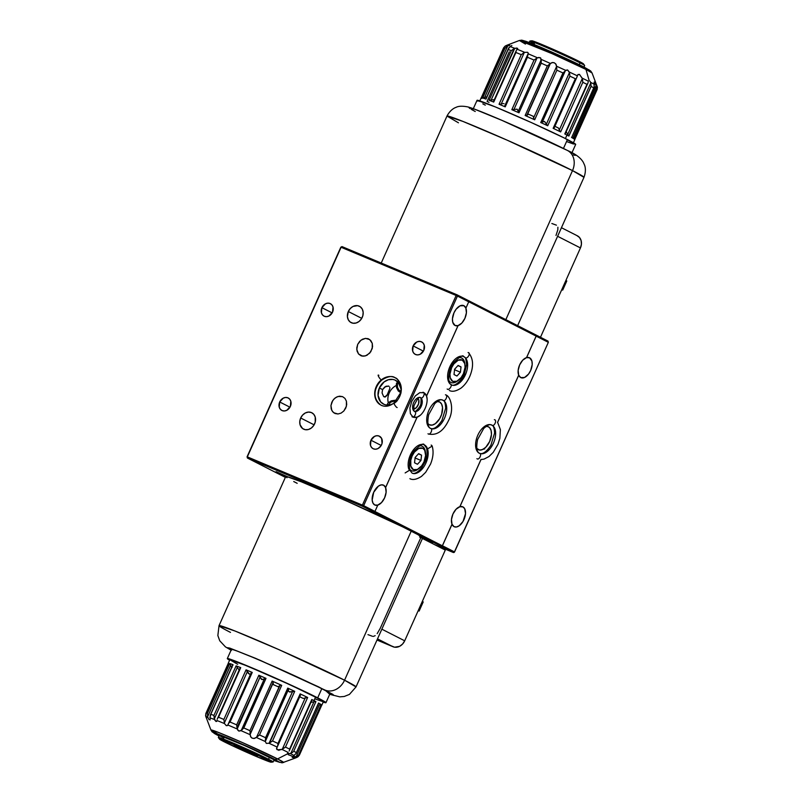 <?xml version="1.0" encoding="UTF-8"?>
<svg xmlns="http://www.w3.org/2000/svg" width="803" height="803" viewBox="0 0 803 803"><rect width="100%" height="100%" fill="white"/><g stroke="black" fill="none" stroke-linecap="round" stroke-linejoin="round"><path stroke-width="1.2" d="M462.919 506.894A10.841 6.143 -67.3 0 1 464.074 519.36A10.841 6.143 -67.3 0 1 454.307 526.778A10.841 6.143 -67.3 0 1 454.076 526.668A10.841 6.143 -67.3 0 1 452.049 524.269L451.999 524.239A10.841 6.143 -67.3 0 1 452.972 513.97A10.841 6.143 -67.3 0 1 459.848 506.703L481.007 459.396L459.898 506.723L456.054 509.243L452.972 513.97L451.467 519.501L451.999 524.239L442.353 545.799L374.891 511.471L442.353 545.799L451.999 524.239L442.353 545.799L454.568 551.942L548.339 342.329L536.193 336.146L526.527 357.626L536.173 336.066L526.577 357.646A10.841 6.143 -67.3 0 1 529.378 357.706A10.841 6.143 -67.3 0 1 529.609 357.817A10.841 6.143 -67.3 0 1 530.753 370.283A10.841 6.143 -67.3 0 1 520.996 377.701A10.841 6.143 -67.3 0 1 520.766 377.591A10.841 6.143 -67.3 0 1 518.728 375.192L497.569 422.498L518.678 375.172L520.766 377.591L524.55 377.48L528.555 374.068L530.663 370.494L532.198 364.532L531.907 361.029L529.609 357.817L526.527 357.626L522.743 360.166L519.651 364.893L518.156 370.434L518.678 375.172A10.841 6.143 -67.3 0 1 519.651 364.893A10.841 6.143 -67.3 0 1 526.527 357.626L536.173 336.066L468.711 301.727L548.339 342.329L454.237 552.374L453.404 552.534L362.494 506.271L363.669 505.679L362.404 505.107L362.494 506.271L247.424 458.041L247.324 456.877L362.404 505.107L362.494 506.271L363.669 505.679L362.404 505.107L456.164 295.484L341.094 247.254L247.324 456.877L362.404 505.107L456.164 295.484L341.094 247.254L247.073 456.817L340.833 247.194L342.008 246.601L340.833 247.194L247.073 456.817L247.424 458.041L285.366 477.353L247.424 458.041L362.494 506.271L453.404 552.534L434.664 544.685L453.404 552.534L454.568 551.942L442.433 545.759L452.049 524.269L454.076 526.668L456.516 526.979L459.246 525.744L463.01 521.448L465.519 513.609L464.686 508.711L462.919 506.894A10.841 6.143 -67.3 0 0 462.689 506.783A10.841 6.143 -67.3 0 0 459.898 506.723L462.919 506.894M419.578 537.016L431.291 542.105L423.763 539.134M437.133 401.52A12.507 7.086 -67.3 0 1 439.281 401.811A12.507 7.086 -67.3 0 1 439.552 401.932L439.01 401.701L439.552 401.932A12.507 7.086 -67.3 0 1 440.877 416.325A12.507 7.086 -67.3 0 1 429.615 424.877A12.507 7.086 -67.3 0 1 429.344 424.747L432.155 425.118L435.316 423.683L439.663 418.724L441.65 414.278L442.533 407.553L441.59 404.029L439.552 401.932L436.742 401.57M427.045 398.71L426.513 396.06L458.071 325.647L455.04 325.476L452.741 322.254L452.45 318.761L453.986 312.799L456.094 309.225L460.099 305.813L463.893 305.702L465.87 308.081A10.841 6.143 -67.3 0 1 464.897 318.359A10.841 6.143 -67.3 0 1 458.021 325.627L458.071 325.647A10.841 6.143 -67.3 0 1 455.281 325.586A10.841 6.143 -67.3 0 1 455.04 325.476A10.841 6.143 -67.3 0 1 453.896 313.009A10.841 6.143 -67.3 0 1 463.662 305.592A10.841 6.143 -67.3 0 1 463.893 305.702L463.421 305.501L463.893 305.702A10.841 6.143 -67.3 0 1 465.921 308.101L468.731 301.818L457.439 296.066L457.078 294.831L456.164 295.484L457.439 296.066L457.078 294.831L342.008 246.601L457.078 294.831L456.164 295.484L457.439 296.066L363.669 505.679L374.971 511.431L377.781 505.147A10.841 6.143 -67.3 0 1 374.981 505.077A10.841 6.143 -67.3 0 1 374.75 504.977L372.993 503.15L372.17 500.108L373.696 492.299L378.424 486.116L381.164 484.882L383.593 485.193A10.841 6.143 -67.3 0 1 385.631 487.602L385.581 487.582A10.841 6.143 -67.3 0 1 384.607 497.85A10.841 6.143 -67.3 0 1 377.731 505.117L374.75 504.977A10.841 6.143 -67.3 0 1 373.606 492.5A10.841 6.143 -67.3 0 1 383.362 485.092A10.841 6.143 -67.3 0 1 383.593 485.193L385.631 487.602L417.088 417.138L419.959 415.452M321.893 307.669L332.151 312.889L321.893 307.669A7.006 5.762 117 0 1 330.394 303.664A7.006 5.762 117 0 1 332.542 312.136A7.006 5.762 117 0 1 324.041 316.141A7.006 5.762 117 0 1 321.893 307.669L325.476 303.805L327.825 303.143L330.073 303.514L331.89 304.849L333.004 306.957L332.542 312.136L328.959 316.001L326.61 316.653L324.362 316.292L322.535 314.947L321.431 312.839L321.893 307.669M413.144 345.912L423.402 351.132L413.144 345.912A7.006 5.762 117 0 1 421.645 341.907A7.006 5.762 117 0 1 423.793 350.379A7.006 5.762 117 0 1 415.292 354.384A7.006 5.762 117 0 1 413.144 345.912L416.727 342.048L419.066 341.385L421.324 341.757L423.141 343.102L424.255 345.21L423.793 350.379L420.21 354.243L417.861 354.906L415.613 354.535L413.786 353.2L412.682 351.082L413.144 345.912M342.59 396.652L344.969 398.408L346.414 401.189L346.705 404.551L345.792 408.004L343.814 411.006L341.084 413.113L338.003 413.987L335.052 413.515L332.663 411.748L331.227 408.978L330.936 405.605L331.85 402.162L333.817 399.161L336.557 397.053L339.639 396.18L342.59 396.652L344.969 398.408L346.414 401.189L346.394 406.308L343.814 411.006L341.084 413.113L338.003 413.987L333.757 412.782L331.81 410.463L330.936 405.605L332.713 400.577L335.122 397.967L338.083 396.451L342.59 396.652M300.683 418.002L314.114 424.837L300.683 418.002A9.174 7.548 117 0 1 311.815 412.752A9.174 7.548 117 0 1 314.625 423.843A9.174 7.548 117 0 1 303.494 429.093A9.174 7.548 117 0 1 300.683 418.002L302.651 415.021L305.371 412.943L308.442 412.08L311.393 412.551L313.782 414.308L315.228 417.068L315.218 422.157L313.762 425.419L311.373 427.999L308.412 429.505L305.341 429.695L302.621 428.561L300.081 424.777L299.78 421.424L300.683 418.002M348.311 311.514L361.751 318.359L348.311 311.514A9.174 7.548 117 0 1 359.443 306.264A9.174 7.548 117 0 1 362.253 317.366A9.174 7.548 117 0 1 351.122 322.615A9.174 7.548 117 0 1 348.311 311.514L350.279 308.543L352.999 306.455L357.596 305.662L360.316 306.806L362.273 309.105L363.157 312.216L362.856 315.669L361.39 318.942L359.001 321.521L356.05 323.017L352.979 323.218L350.259 322.073L348.301 319.775L347.408 316.663L348.311 311.514M370.956 440.225L381.214 445.454L370.956 440.225A7.006 5.762 117 0 1 379.458 436.22A7.006 5.762 117 0 1 381.596 444.691A7.006 5.762 117 0 1 373.104 448.696A7.006 5.762 117 0 1 370.956 440.225L374.539 436.36L376.878 435.698L379.136 436.069L381.616 438.388L382.057 443.397L380.943 445.896L378.022 448.556L375.674 449.218L373.415 448.847L371.598 447.512L370.494 445.404L370.956 440.225M279.705 401.982L289.963 407.201L279.705 401.982A7.006 5.762 117 0 1 288.207 397.977A7.006 5.762 117 0 1 290.355 406.448A7.006 5.762 117 0 1 281.853 410.453A7.006 5.762 117 0 1 279.705 401.982L283.288 398.117L285.627 397.455L287.886 397.826L289.702 399.161L290.816 401.269L290.355 406.448L286.771 410.313L284.423 410.965L282.174 410.604L280.347 409.259L279.243 407.151L279.705 401.982M360.908 355.709L362.615 356.151L358.529 353.952L357.084 351.172L356.793 347.809L357.706 344.357L359.684 341.355L362.414 339.247L365.495 338.374L368.447 338.846L370.825 340.613L372.271 343.383L372.562 346.755L370.775 351.784L366.941 355.307L363.859 356.181L360.908 355.709L358.529 353.952L356.783 349.536L357.706 344.357L360.979 340.161L365.495 338.374L369.731 339.579L372.271 343.383L372.251 348.502L369.671 353.2L365.415 355.91L361.741 355.99M384.757 397.023L387.478 394.594L389.796 388.602L386.956 395.437L385.33 396.953L383.593 396.431L384.165 396.853M389.726 387.126L389.846 387.799L389.726 387.126M388.933 386.203L385.621 386.474L382.579 389.596L382.057 392.948L383.593 396.431L382.057 392.948L382.579 389.596L379.367 387.959L382.579 389.596L384.717 387.006L388.261 385.992M396.21 385.53A13.34 10.981 -63 0 0 389.224 392.978L388.481 392.597L389.224 392.978A13.34 10.981 -63 0 0 388.301 402.684M393.169 403.638A13.34 10.981 117 0 1 383.463 404.1A13.34 10.981 117 0 1 379.367 387.959L378.052 395.437L380.602 401.831L384.065 404.381L386.153 404.973L390.619 404.692L393.169 403.638M418.062 398.559A5.832 3.302 -67.3 0 1 418.233 404.802A5.832 3.302 -67.3 0 1 413.665 409.058M363.558 508.59L371.789 512.334M286.35 476.52L276.051 471.712L288.006 476.922M481.057 459.416L459.898 506.723L481.057 459.416M377.731 505.117L381.515 502.578L384.607 497.85L386.102 492.319L385.581 487.582L417.138 417.159L413.033 417.078L410.393 413.726L409.911 408.014L411.728 401.47L415.362 395.849L419.818 392.647L423.924 392.737L426.564 396.08L458.021 325.627L461.805 323.077L464.897 318.359L466.402 312.819L465.87 308.081M497.519 422.478L518.678 375.172L497.519 422.478M484.691 448.987L483.536 448.847M483.587 449.218L483.055 449.007M397.073 381.385L397.585 381.867L397.073 381.385M400.968 388.983L398.418 382.599L394.956 380.04L392.868 379.448L388.401 379.729L384.105 381.917L379.367 387.959A13.34 10.981 117 0 1 395.558 380.321A13.34 10.981 117 0 1 400.908 388.451M413.425 409.038L416.315 407.733L418.544 403.959L418.805 399.934L417.56 398.198M389.796 388.602L389.846 387.799M385.621 386.474L386.554 386.133M367.613 338.565L368.447 338.846M547.987 341.094L548.339 342.329L547.987 341.094L457.078 294.831L547.987 341.094M468.711 301.727L457.439 296.066L363.669 505.679L374.891 511.471M427.899 423.542L429.344 424.747A12.507 7.086 -67.3 0 1 427.899 423.542M422.428 538.07L432.365 542.728L423.512 539.024M364.1 508.851L371.066 512.023M286.962 476.771L276.182 471.722L288.357 477.112M486.036 426.403A12.507 7.086 -67.3 0 1 488.194 426.704A12.507 7.086 -67.3 0 1 488.465 426.825A12.507 7.086 -67.3 0 1 489.79 441.208A12.507 7.086 -67.3 0 1 478.528 449.77A12.507 7.086 -67.3 0 1 478.257 449.64A12.507 7.086 -67.3 0 1 476.801 448.435L479.592 450.051L482.633 449.509L485.785 447.251L489.689 441.449L491.456 434.574L491.115 430.538L489.599 427.668L487.913 426.594L485.654 426.463M219.59 734.665L218.346 737.445A30.012 1.034 24.1 0 1 238.019 745.154A30.012 1.034 24.1 0 1 268.553 759.257A30.012 1.034 -155.9 0 0 237.236 744.813A30.012 1.034 -155.9 0 0 218.366 737.515L219.54 739.131A28.286 0.974 24.1 0 1 237.317 746.007A28.286 0.974 24.1 0 1 266.827 759.618L268.553 759.257L269.507 757.129L268.553 759.257A30.012 1.034 24.1 0 1 273.14 761.947L274.094 759.819M271.083 762.188L273.07 761.987A30.012 1.034 -155.9 0 0 268.553 759.257L266.827 759.618A28.286 0.974 24.1 0 1 271.083 762.188A28.286 0.974 24.1 0 1 251.871 754.559A28.286 0.974 24.1 0 1 223.836 741.601L255.173 755.994L271.153 762.147L259.72 756.145L235.5 745.224L220.022 739.091L223.836 741.601A28.286 0.974 24.1 0 1 219.54 739.131M235.199 746.358L236.122 746.168L235.199 746.358L255.474 754.86L257.502 756.024L255.354 755.372L235.199 746.358L234.095 745.395L242.988 749.058L257.512 756.045L235.199 746.358M583.992 67.04L584.654 65.555A30.012 1.034 -155.9 0 0 580.067 62.865A30.012 1.034 24.1 0 1 584.634 65.485L583.46 63.869A28.286 0.974 -155.9 0 0 579.164 61.399L580.067 62.865L579.254 64.692L580.067 62.865A30.012 1.034 -155.9 0 0 549.533 48.762A30.012 1.034 -155.9 0 0 529.86 41.053L529.197 42.529M532.329 41.284L539.445 43.492L557.714 51.342L579.164 61.399L582.978 63.909M534.447 43.743A30.012 1.034 24.1 0 1 529.93 41.013A30.012 1.034 24.1 0 1 550.316 49.103A30.012 1.034 24.1 0 1 580.067 62.865L579.164 61.399A28.286 0.974 -155.9 0 0 551.129 48.441A28.286 0.974 -155.9 0 0 531.917 40.812L529.93 41.013M329.702 694.314L339.769 696.853L344.256 696.472L349.425 694.414L356.02 686.936L422.699 537.859A75.03 2.59 -155.9 0 0 411.236 531.124L344.557 680.201A75.03 2.59 24.1 0 1 356.02 686.936L344.557 680.201A16.672 13.731 117 0 1 325.074 690.098L329.722 694.264L333.737 695.408L332.994 694.434L318.47 686.816L255.695 658.38L229.768 648.101L227.44 647.71L231.455 650.34M377.52 638.867L393.018 646.746A10.007 8.241 -63 0 0 404.702 640.814L381.857 629.181L404.702 640.814L402.564 644.056L399.593 646.335L394.574 647.198L376.998 640.041L393.018 646.746L377.52 638.867M375.192 635.665L373.345 636.418M422.107 537.93L420.822 537.639L380.231 628.358L377.189 633.637M422.438 538.462L445.284 550.085L404.702 640.814L445.284 550.085L422.438 538.462M287.002 477.745L285.707 476.621L287.052 476.661L301.336 481.8L347.629 501.453L402.745 526.898L417.791 534.567L422.679 537.89M297.18 483.316L293.737 481.539M231.093 650.139L229.869 648.131L260.302 660.357L325.074 690.098A16.672 13.731 -63 0 0 344.557 680.201L279.213 649.768L234.998 631.007L219.028 625.657A75.03 2.59 24.1 0 1 268.212 644.95A75.03 2.59 24.1 0 1 344.557 680.201L411.236 531.124A75.03 2.59 -155.9 0 0 334.891 495.873A75.03 2.59 -155.9 0 0 285.717 476.58L219.028 625.657L217.854 635.554L219.751 640.784L225.422 646.857L231.073 650.199M230.491 632.393A75.03 2.59 24.1 0 1 219.028 625.657M367.955 634.641L372.502 636.307M418.875 610.953L423.211 601.939L419.126 611.063L418.202 610.641L418.875 610.953M418.243 610.541L419.126 611.063L423.211 601.939L422.328 601.407L422.83 601.668L418.744 610.792L418.243 610.541M572.509 170.607L505.84 319.644L572.509 170.607L583.972 177.343A75.03 2.59 -155.9 0 0 572.509 170.607A16.672 13.731 -63 0 0 567.47 150.472A16.672 13.731 117 0 1 572.509 170.607A75.03 2.59 -155.9 0 0 496.164 135.356A75.03 2.59 -155.9 0 0 446.98 116.064L462.95 121.424L507.165 140.174L572.509 170.607M470.006 108.566L469.002 107.692L470.046 107.722L475.346 109.479L501.985 120.39L566.637 150.081A16.672 13.731 117 0 1 567.47 150.472M576.925 235.61L579.525 237.527L581.111 240.539L581.432 244.192L580.449 247.926L557.603 236.293L580.449 247.926A10.007 8.241 -63 0 0 577.387 235.821L561.438 227.711M557.894 227.229L557.814 229.859L555.987 235.47M580.449 247.926L540.479 337.27L580.449 247.926M569.317 151.466L573.292 153.644M574.557 154.417L575.289 155.391L573.232 154.899M475.246 111.517L471.261 109.338M458.443 122.799L446.98 116.064C450.854 108.796 455.793 107.461 456.064 107.341C458.684 105.976 462.729 105.866 468.189 107C473.991 108.646 486.989 113.855 507.155 122.608C531.847 133.398 551.932 142.673 567.4 150.432C575.36 153.855 580.649 157.789 583.249 162.216L584.413 164.766C584.514 165.047 586.802 169.604 583.972 177.343L517.283 326.419M556.419 225.171L551.862 223.505M562.451 289.993L566.788 280.97L562.702 290.094L566.788 280.97L565.904 280.438L566.406 280.699L562.702 290.094L561.779 289.672L562.451 289.993M561.819 289.572L562.321 289.823L561.819 289.572M228.233 663.469A51.272 1.767 24.1 0 1 228.203 663.348A51.272 1.767 24.1 0 1 228.534 663.298L206.351 712.893A51.272 1.767 24.1 0 1 207.495 713.154L229.688 663.559A51.272 1.767 24.1 0 1 233.011 664.673L210.828 714.269A51.272 1.767 24.1 0 1 213.919 715.433L236.112 665.838A51.272 1.767 24.1 0 1 240.719 667.654L218.526 717.25A51.272 1.767 24.1 0 1 223.876 719.438L246.069 669.832A51.272 1.767 24.1 0 1 252.242 672.422L230.059 722.027A51.272 1.767 24.1 0 1 236.664 724.848L258.847 675.253A51.272 1.767 24.1 0 1 266.004 678.364L243.811 727.96A51.272 1.767 24.1 0 1 249.954 730.68L272.147 681.074A51.272 1.767 24.1 0 1 281.702 685.36L259.51 734.956A51.272 1.767 24.1 0 1 265.572 737.716L287.755 688.121A51.272 1.767 24.1 0 1 294.721 691.333L272.528 740.938A51.272 1.767 24.1 0 1 277.968 743.488L300.151 693.882A51.272 1.767 24.1 0 1 307.649 697.476L285.466 747.081A51.272 1.767 24.1 0 1 289.612 749.119L311.795 699.523A51.272 1.767 24.1 0 1 313.973 700.617L315.609 696.974A51.272 1.767 -155.9 0 0 263.434 672.884A51.272 1.767 -155.9 0 0 229.829 659.695L247.013 665.898L290.315 684.889L321.461 700.096L323.448 701.551L322.525 701.521L315.509 699.082M206.04 713.064L228.223 663.479L206.04 713.064L205.859 715.925L205.759 713.797M325.948 702.695L330.033 693.571A54.022 1.867 -155.9 0 0 321.782 688.723L317.697 697.847L321.782 688.723A54.022 1.867 -155.9 0 0 266.817 663.338A54.022 1.867 -155.9 0 0 231.405 649.446L227.319 658.57A54.022 1.867 24.1 0 1 262.732 672.462A54.022 1.867 24.1 0 1 317.697 697.847A54.022 1.867 24.1 0 1 325.948 702.695A54.022 1.867 24.1 0 1 323.197 702.103L325.727 702.364L317.697 697.847L276.734 678.635L235.68 661.2L227.56 658.51L229.598 660.237A54.022 1.867 24.1 0 1 227.319 658.57M300.603 694.796L277.095 747.051A49.806 1.716 -155.9 0 0 269.055 743.277L266.325 743.387L265.301 741.54A49.806 1.716 -155.9 0 0 256.348 737.465L254.551 738.399L252.232 738.208L250.566 736.612L250.134 734.685A49.806 1.716 -155.9 0 0 241.061 730.67L238.923 731.101L237.196 728.994A49.806 1.716 -155.9 0 0 227.881 725.009L227.329 725.671M205.658 715.965L205.909 716.838A49.806 1.716 24.1 0 1 205.899 716.808L206.491 718.263L206.07 716.718A49.806 1.716 24.1 0 1 207.756 717.099L209.071 719.689L207.756 717.099A49.806 1.716 -155.9 0 0 206.07 716.718L206.542 718.334L205.899 716.808A49.806 1.716 -155.9 0 0 205.909 716.838L205.588 715.393M210.125 719.016L210.145 719.94L210.125 719.016M251.279 672.623L227.881 725.009L226.305 725.701L224.539 723.603A49.806 1.716 -155.9 0 0 217.001 720.522L216.087 721.526L214.843 720.181L213.919 715.433L214.281 718.946L237.297 667.504L236.925 666.741L236.112 665.838L213.919 715.433A51.272 1.767 -155.9 0 0 210.828 714.269L209.924 717.822A49.806 1.716 24.1 0 1 214.511 719.548A49.806 1.716 -155.9 0 0 209.924 717.822L210.426 714.861M217.031 733.551A39.819 1.375 24.1 0 1 210.948 730.027A39.819 1.375 24.1 0 1 236.443 739.944A39.819 1.375 24.1 0 1 277.557 758.915L287.825 753.696L288.086 752.401A49.806 1.716 -155.9 0 0 281.963 749.39L277.366 749.821L276.503 748.547L277.266 746.82M290.305 753.535A49.806 1.716 24.1 0 1 294.219 755.623A49.806 1.716 -155.9 0 0 290.305 753.535L292.362 752.431L290.897 753.304L313.913 701.852L314.696 701.631L311.203 702.304L313.913 701.852L290.897 753.304L287.825 753.696L277.557 758.915A39.819 1.375 24.1 0 1 283.6 762.519L277.557 758.915A4.999 4.115 117 0 1 274.275 759.126L228.353 738.228L214.23 732.788L219.119 736.01C212.644 732.818 208.188 729.807 228.353 738.228C249.01 746.91 270.009 756.858 274.275 759.126A4.999 4.115 -63 0 0 277.557 758.915L242.125 742.434L218.677 732.517L210.948 730.027L212.143 731.864L219.008 735.96A4.999 4.115 117 0 1 218.888 735.899A4.999 4.115 -63 0 0 219.008 735.96M221.357 736.682L223.886 738.007A30.012 1.034 24.1 0 1 219.329 735.287A30.012 1.034 24.1 0 1 239.424 743.227A30.012 1.034 24.1 0 1 269.507 757.129A30.012 1.034 24.1 0 1 274.094 759.779L246.752 746.459L219.299 735.327M297.22 757.249L295.223 758.092L298.124 756.677L299.589 754.71A51.272 1.767 -155.9 0 0 298.947 754.168L321.13 704.562A51.272 1.767 -155.9 0 0 318.56 703.026L296.367 752.632A51.272 1.767 -155.9 0 0 293.717 751.217L315.91 701.611A51.272 1.767 -155.9 0 0 313.973 700.617A51.272 1.767 -155.9 0 0 311.795 699.523L289.17 751.016L311.976 700.035M289.241 750.845L311.865 699.564L289.612 749.119A51.272 1.767 -155.9 0 0 285.466 747.081L281.963 749.39A49.806 1.716 24.1 0 1 288.086 752.401L287.574 753.124L288.086 752.401M277.728 745.887L277.968 743.488A51.272 1.767 -155.9 0 0 272.528 740.938L269.055 743.277L266.325 743.387L265.301 741.54L265.572 737.716A51.272 1.767 -155.9 0 0 259.51 734.956L256.558 737.254L279.986 685.471L278.35 686.645L279.585 685.782L256.558 737.254L253.939 738.499L252.022 738.108L250.777 736.963L250.165 734.384L273.181 682.45L250.205 733.801L273.191 682.911L272.147 681.074L249.954 730.68L250.205 733.801L273.181 682.45L272.147 681.074A51.272 1.767 -155.9 0 1 281.702 685.36L281.08 685.21L281.702 685.36L259.51 734.956L256.348 737.465A49.806 1.716 24.1 0 1 265.301 741.54L288.458 688.884L265.412 741.079L288.428 689.636L288.498 691.102L289.863 692.056L294.721 691.333A51.272 1.767 -155.9 0 0 287.755 688.121L265.572 737.716L265.632 739.894L288.458 688.884L287.755 688.121L288.458 688.884M299.579 696.683L303.253 698.449A48.602 1.676 -155.9 0 0 299.74 696.763A48.602 1.676 24.1 0 1 303.253 698.449L299.73 696.773M285.466 747.081L307.649 697.476L303.584 698.369L307.649 697.476A51.272 1.767 -155.9 0 0 300.151 693.882L300.593 694.846M206.03 713.646L228.534 663.298A51.272 1.767 -155.9 0 0 228.203 663.419L228.353 663.82M231.665 667.283A48.602 1.676 -155.9 0 0 231.555 667.253L232.107 667.484M232.77 665.486L233.011 664.673A51.272 1.767 -155.9 0 0 229.688 663.559L207.495 713.154L207.626 716.738L230.652 665.265L229.688 663.559L230.652 665.265L207.626 716.738L207.495 713.154A51.272 1.767 -155.9 0 0 206.351 712.893M230.782 665.577L231.555 667.253L230.782 665.577M232.81 664.733L210.828 714.269M288.488 689.044L288.498 691.102L289.351 691.895L292.573 691.554L269.557 742.996L272.528 740.938L294.721 691.333L292.573 691.554L269.055 743.277A49.806 1.716 24.1 0 1 277.095 747.051L276.754 749.329L278.952 750.092L281.963 749.39L284.894 747.563M273.401 684.648A48.602 1.676 24.1 0 1 278.079 686.756L273.401 684.648L273.171 683.162L273.401 684.648M280.488 685.26L281.08 685.21L280.488 685.26M249.954 730.68A51.272 1.767 -155.9 0 0 243.811 727.96L241.061 730.67A49.806 1.716 24.1 0 1 250.134 734.685L250.044 731.463M228.032 724.567L227.881 725.009A49.806 1.716 24.1 0 1 237.196 728.994L260.102 676.989L261.949 679.609L264.358 678.846L241.342 730.288L238.923 731.101L237.818 730.198L236.995 727.578L260.102 676.989L259.55 675.795L258.847 675.253L236.664 724.848L236.995 727.578L236.664 724.848A51.272 1.767 -155.9 0 0 230.059 722.027L252.242 672.422A51.272 1.767 -155.9 0 0 246.069 669.832L223.876 719.438L224.358 723.021L247.364 671.579L246.069 669.832L248.328 673.396L249.743 674.319L247.364 671.579L224.358 723.021L223.876 719.438A51.272 1.767 -155.9 0 0 218.526 717.25L240.719 667.654A51.272 1.767 -155.9 0 0 236.112 665.838L239.123 670.033L237.297 667.504L214.281 718.946L216.087 721.526L217.001 720.522A49.806 1.716 24.1 0 1 224.539 723.603L226.305 725.701M229.397 722.61L230.059 722.027L229.397 722.61M228.343 723.874L228.815 723.222L228.343 723.874M217.964 717.882L218.526 717.25L217.964 717.882M217.181 719.277L217.503 718.555M217.001 720.522L216.74 721.365M210.948 730.027L205.719 716.236M288.929 753.806L287.574 753.124M315.278 701.541L314.696 701.631L315.278 701.541M293.005 751.929L292.362 752.431L293.005 751.929M292.904 756.416L296.126 753.465L318.56 703.026A51.272 1.767 24.1 0 1 321.13 704.562L298.947 754.168A51.272 1.767 24.1 0 1 299.589 754.71L296.849 757.42A49.806 1.716 -155.9 0 0 295.895 756.617L292.282 757.41M297.21 757.259L296.849 757.42A49.806 1.716 24.1 0 0 295.895 756.617L297.341 755.864L296.247 756.476L319.273 705.004L320.126 704.733L319.273 705.004L296.247 756.476L292.182 757.088L296.187 753.314M297.341 755.864L298.234 755.101L297.341 755.864M321.702 705.285L321.752 705.265A51.272 1.767 -155.9 0 0 321.782 705.104L299.228 755.432M293.205 757.691L294.982 757.129M291.76 756.024A49.806 1.716 24.1 0 1 288.237 754.679M278.761 750.383L279.534 749.932L278.761 750.383M274.275 759.126L279.815 762.368L273.803 760.461L274.275 759.126M305.311 697.757L282.285 749.229L305.311 697.757M277.968 743.488L277.938 744.772L300.553 694.234L300.151 693.882L277.968 743.488M237.668 664.302L229.829 659.725L228.203 663.348M299.589 754.71L321.782 705.104A51.272 1.767 24.1 0 1 321.812 705.225L323.438 701.571A51.272 1.767 -155.9 0 0 315.609 696.974L313.973 700.617A51.272 1.767 24.1 0 1 315.91 701.611L293.717 751.217A51.272 1.767 24.1 0 1 296.367 752.632M243.078 728.512L266.004 678.364L264.358 678.846L241.342 730.288L243.078 728.512M263.675 679.519L266.004 678.364A51.272 1.767 -155.9 0 0 258.847 675.253L261.366 679.248L263.675 679.519M566.968 135.045L565.402 138.558L566.968 135.045A51.272 1.767 24.1 0 1 568.895 136.038A51.272 1.767 -155.9 0 0 566.968 135.045A51.272 1.767 -155.9 0 0 564.79 133.95L587.144 84.174L564.79 133.95A51.272 1.767 24.1 0 1 566.968 135.045M591.088 86.443L568.895 136.038L591.088 86.443L590.787 82.9L567.771 134.342L568.695 135.878L566.406 132.053L567.771 134.342L590.787 82.9L591.118 86.202L568.835 136.008L591.088 86.443A51.272 1.767 24.1 0 1 593.738 87.858A51.272 1.767 -155.9 0 0 591.088 86.443M593.738 87.858L571.696 137.423L594.19 87.146L594.13 82.067L596.147 85.389A49.806 1.716 24.1 0 1 597.091 86.162A49.806 1.716 24.1 0 1 597.101 86.192A49.806 1.716 -155.9 0 0 597.091 86.162A49.806 1.716 -155.9 0 0 596.147 85.389L573.262 137.223L573.944 138.738L596.559 88.2L596.278 85.75L596.318 89.384L574.125 138.989A51.272 1.767 -155.9 0 0 571.545 137.454A51.272 1.767 24.1 0 1 574.125 138.989L573.262 137.223L596.278 85.75L594.401 82.016M573.171 143.305L574.797 139.652A51.272 1.767 -155.9 0 0 574.767 139.531L596.96 89.936A51.272 1.767 -155.9 0 0 596.318 89.384A51.272 1.767 24.1 0 1 596.96 89.936L597.281 86.764M571.595 153.554L575.681 144.43A54.022 1.867 -155.9 0 0 567.43 139.571L563.455 148.455L567.43 139.571A54.022 1.867 -155.9 0 0 512.455 114.197A54.022 1.867 -155.9 0 0 477.052 100.305L495.15 106.839L531.295 122.538L564.549 138.126L575.44 144.49M523.957 52.908L523.205 52.988M590.556 82.307A49.806 1.716 24.1 0 1 594.481 84.395A49.806 1.716 -155.9 0 0 590.556 82.307L589.854 81.073M585.969 69.449L589.061 80.27L585.969 69.449L592.052 72.973A39.819 1.375 -155.9 0 0 585.969 69.449A4.999 4.115 -63 0 0 584.112 67.101A4.999 4.115 117 0 1 585.969 69.449A39.819 1.375 -155.9 0 0 546.06 51.011A39.819 1.375 -155.9 0 0 519.4 40.481L552.042 53.64L585.969 69.449M583.881 66.99A4.999 4.115 117 0 1 584.112 67.101A4.999 4.115 -63 0 0 583.881 66.99L540.178 47.036L523.566 40.602L527.32 43.151M547.325 65.906L525.142 115.502L526.828 115.401L549.804 64.049L547.325 65.906A51.272 1.767 -155.9 0 0 541.182 63.186A51.272 1.767 24.1 0 1 547.325 65.906L525.142 115.502A51.272 1.767 24.1 0 1 534.688 119.788L556.88 70.182A51.272 1.767 24.1 0 1 562.943 72.943L540.75 122.548L541.764 122.598L564.579 71.587L562.943 72.943L564.579 71.587L541.764 122.598L540.75 122.548A51.272 1.767 24.1 0 1 547.706 125.76L569.899 76.165A51.272 1.767 24.1 0 1 575.339 78.714L553.147 128.309A51.272 1.767 24.1 0 1 560.645 131.913L582.827 82.307A51.272 1.767 24.1 0 1 586.973 84.345L564.79 133.95L586.973 84.345A51.272 1.767 -155.9 0 0 582.827 82.307L560.645 131.913L560.213 131.582L560.645 131.913A51.272 1.767 -155.9 0 0 553.147 128.309L575.339 78.714A51.272 1.767 -155.9 0 0 569.899 76.165L547.706 125.76A51.272 1.767 -155.9 0 0 540.75 122.548L562.943 72.943A51.272 1.767 -155.9 0 0 556.88 70.182L534.688 119.788L534.166 119.426L534.688 119.788A51.272 1.767 -155.9 0 0 525.142 115.502L527.169 115.13L550.196 63.658L552.474 62.514L554.14 62.714L555.716 63.859L556.589 66.519L533.563 118.001L534.166 119.426L533.563 118.001L556.589 66.519L556.77 69.209L556.599 66.237A49.806 1.716 24.1 0 1 565.553 70.313L567.56 69.961L569.447 72.591L546.431 124.043L544.524 121.454L542.286 122.126L565.553 70.313A49.806 1.716 -155.9 0 0 556.599 66.237L556.057 64.37L554.351 62.805L552.083 62.584L550.396 63.457A49.806 1.716 -155.9 0 0 541.312 59.442L518.216 111.326L517.122 109.168L513.96 109.479L536.976 58.037L538.753 57.455L540.72 58.027L541.182 63.186L541.232 59.884L518.216 111.326L518.989 112.791L541.182 63.186L518.989 112.791L517.122 109.168L511.842 109.68A51.272 1.767 24.1 0 1 518.989 112.791A51.272 1.767 -155.9 0 0 511.842 109.68L513.96 109.479L536.976 58.037L534.035 60.074L511.842 109.68L534.035 60.074L537.448 57.766A49.806 1.716 -155.9 0 0 528.133 53.781L527.42 57.254A51.272 1.767 24.1 0 1 534.035 60.074A51.272 1.767 -155.9 0 0 527.42 57.254L527.631 54.815L504.716 106.086L505.238 106.859L527.42 57.254L505.238 106.859L504.716 106.086M511.842 45.48L511.18 46.012L511.842 45.48M509.795 45.309L508.018 45.871A49.806 1.716 -155.9 0 0 506.322 45.49L505.077 46.213L506.322 45.49A49.806 1.716 24.1 0 1 508.018 45.871L509.795 45.309M507.657 46.012L506.793 46.474L507.657 46.012L484.631 97.484L482.673 97.986A51.272 1.767 24.1 0 1 486.006 99.1L508.189 49.495A51.272 1.767 24.1 0 1 511.29 50.659L514.763 48.321A49.806 1.716 -155.9 0 0 510.176 46.594L508.741 47.939L486.006 99.1A51.272 1.767 -155.9 0 0 482.673 97.986L484.631 97.484L507.657 46.012M486.417 96.902L484.631 97.484L486.417 96.902M507.717 44.938L506.322 45.49L507.717 44.938M505.609 45.841L504.876 46.323L505.609 45.841M489.027 102.382A51.272 1.767 24.1 0 1 487.09 101.389L509.283 51.783M481.87 98.438L482.342 97.384M597.412 87.607L596.96 89.936L574.767 139.531A51.272 1.767 24.1 0 1 574.797 139.581A51.272 1.767 24.1 0 1 574.466 139.702M597.241 89.203L596.96 89.936M503.411 48.29L504.876 46.323L503.411 48.29L481.298 97.715L503.772 47.568M504.495 46.775L505.077 46.213L504.495 46.775M481.218 97.896A51.272 1.767 24.1 0 1 481.248 97.735A51.272 1.767 24.1 0 1 481.529 97.725L504.053 47.417M503.712 48.12A51.272 1.767 24.1 0 1 504.866 48.381L506.793 46.474L504.866 48.381L482.673 97.986L504.866 48.381A51.272 1.767 -155.9 0 0 503.712 48.12L481.529 97.725A51.272 1.767 -155.9 0 0 481.188 97.775L479.562 101.429M508.349 48.832L510.176 46.594A49.806 1.716 24.1 0 1 514.763 48.321L517.614 48.321L516.459 50.208L517.252 49.294A49.806 1.716 24.1 0 1 524.791 52.376L527.541 52.285L528.213 52.958L527.922 54.162M510.859 46.213L510.176 46.594L510.859 46.213M514.763 48.321L491.155 99.994L514.171 48.541L511.29 50.659L489.107 100.265L494.287 99.602L489.107 100.265A51.272 1.767 24.1 0 1 493.715 102.081L516.459 50.208M516.158 48.029L517.614 48.321L517.252 49.294A49.806 1.716 -155.9 0 1 524.791 52.376L527.541 52.275M524.239 52.617L521.247 54.664L499.054 104.26A51.272 1.767 24.1 0 1 505.238 106.859A51.272 1.767 -155.9 0 0 499.054 104.26L521.247 54.664L524.239 52.617L501.233 104.069L499.426 104.36L501.233 104.069L524.239 52.617M502.467 103.687L501.233 104.069L502.467 103.687M504.043 103.637L503.351 103.587L504.043 103.637M554.903 126.322A48.602 1.676 24.1 0 1 558.426 128.008A48.602 1.676 -155.9 0 0 555.114 126.422M576.935 77.008L577.658 74.94L579.324 74.348L582.215 78.152A49.806 1.716 24.1 0 1 588.338 81.173L587.987 82.99L588.338 81.173A49.806 1.716 -155.9 0 0 582.215 78.152L582.827 82.307M587.615 83.602L587.144 84.174L587.615 83.602M565.262 133.81L587.987 82.99M577.297 76.094L578.019 74.508L579.495 74.418L582.326 78.493L559.3 129.976L560.213 131.582L559.3 129.976L582.326 78.493L582.817 81.545M559.199 129.684L558.426 128.008L559.199 129.684M554.09 128.119L554.271 127.567L554.09 128.119M541.764 122.598L565.302 70.684L567.56 69.961L569.317 72.049A49.806 1.716 24.1 0 1 577.347 75.823A49.806 1.716 -155.9 0 0 569.317 72.049L569.819 75.251L569.447 72.591L546.431 124.043L547.365 125.549L544.524 121.454L542.898 121.494L541.925 122.518M565.302 70.684L564.579 71.587L565.302 70.684M528.233 52.998L528.133 53.781A49.806 1.716 24.1 0 1 537.448 57.766L540.168 57.675L541.312 59.442A49.806 1.716 24.1 0 1 550.396 63.457L527.169 115.13L528.314 114.317L526.828 115.401L550.196 63.658L547.977 65.444M533.252 116.315L533.563 117.76L533.252 116.315A48.602 1.676 -155.9 0 0 528.565 114.217M516.158 50.9L515.897 52.476A51.272 1.767 24.1 0 1 521.247 54.664A51.272 1.767 -155.9 0 0 515.897 52.476L493.715 102.081A51.272 1.767 -155.9 0 0 489.107 100.265L511.29 50.659A51.272 1.767 -155.9 0 0 508.189 49.495M586.883 69.62L588.77 70.212L589.422 70.232L588.8 69.68M579.766 64.943L537.96 46.092L525.724 41.254L523.185 40.632L523.807 41.184M525.443 44.085L519.4 40.481L521.82 40.16L528.254 42.168C540.178 46.664 571.987 60.857 584.102 67.101L590.667 70.965L592.052 72.973L597.342 87.035M517.674 48.622L517.252 49.294M571.696 137.423L594.29 86.925M594.1 82.267L594.11 87.286M596.318 89.384L574.125 138.989L596.318 89.384M573.533 144.028L567.319 141.8M485.303 105.153L482.824 103.878M477.976 101.148L477.042 100.335L472.967 109.429M442.865 400.155L443.005 400.215C445.253 402.303 448.536 394.966 445.424 394.805C448.536 394.966 445.253 402.303 443.005 400.215A15.428 8.733 -67.3 0 1 444.701 417.801A15.428 8.733 -67.3 0 1 430.93 428.581A15.428 8.733 112.7 0 0 444.701 417.801A15.428 8.733 112.7 0 0 443.005 400.215L442.674 400.065C441.459 400.205 441.248 397.997 434.814 403.568L428.692 414.659C427.156 422.468 427.778 427.055 430.549 428.421L430.749 428.511C433.871 429.575 437.615 426.885 441.951 420.461L445.675 408.205C445.193 399.693 443.386 401.058 442.865 400.155M442.483 399.994A15.428 8.733 112.7 0 0 428.712 410.775A15.428 8.733 112.7 0 0 430.408 428.36C433.52 428.521 430.237 435.858 427.989 433.771C430.237 435.858 433.52 428.521 430.408 428.36M491.777 425.048L491.908 425.108C494.156 427.196 497.438 419.849 494.337 419.688C497.438 419.849 494.156 427.196 491.908 425.108A15.428 8.733 -67.3 0 1 493.614 442.694A15.428 8.733 -67.3 0 1 479.843 453.474A15.428 8.733 112.7 0 0 493.614 442.694A15.428 8.733 112.7 0 0 491.908 425.108L491.577 424.958C490.372 425.098 490.161 422.89 483.717 428.461L477.604 439.542C476.069 447.361 476.691 451.948 479.461 453.314L479.652 453.404C482.784 454.458 486.518 451.778 490.854 445.344L494.588 433.088C494.106 424.576 492.289 425.951 491.777 425.048M491.396 424.877A15.428 8.733 112.7 0 0 477.614 435.668A15.428 8.733 112.7 0 0 479.321 453.253C482.432 453.414 479.15 460.751 476.902 458.664C479.15 460.751 482.432 453.414 479.321 453.253M422.92 444.44A15.428 8.733 -67.3 0 1 427.547 448.937L426.544 447.933L427.547 448.937A15.428 8.733 112.7 0 0 422.92 444.44A15.428 8.733 112.7 0 0 411.578 452.621A15.428 8.733 112.7 0 0 408.757 469.062L409.771 470.076L405.144 472.937L409.771 470.076C408.657 462.377 410.223 455.843 414.448 450.473C420.491 444.752 423.713 442.854 424.114 444.782L426.544 447.933C427.567 453.143 427.025 457.871 424.928 462.106L421.826 467.577C418.042 472.234 414.83 474.111 412.19 473.228L409.771 470.076M427.547 448.937L432.175 446.077L427.547 448.937A15.428 8.733 -67.3 0 1 424.727 465.379A15.428 8.733 -67.3 0 1 413.394 473.559A15.428 8.733 112.7 0 0 424.727 465.379A15.428 8.733 112.7 0 0 427.547 448.937M431.171 445.063L431.853 445.524M462.819 356.301A15.428 8.733 -67.3 0 1 465.168 357.606L464.566 357.205L465.168 357.606A15.428 8.733 112.7 0 0 462.819 356.301A15.428 8.733 112.7 0 0 449.951 366.519A15.428 8.733 112.7 0 0 450.071 383.944L450.674 384.346C447.301 382.79 448.425 367.904 453.986 362.143C459.948 356.522 463.15 354.665 463.582 356.552L464.566 357.205C465.449 357.024 466.121 359.543 466.583 364.773L464.485 373.656C463.953 377.059 456.114 386.916 451.657 384.998L450.674 384.346M465.168 357.606C467.336 359.624 471.271 352.758 468.079 352.537C471.271 352.758 467.336 359.624 465.168 357.606A15.428 8.733 -67.3 0 1 465.288 375.031A15.428 8.733 -67.3 0 1 452.42 385.249A15.428 8.733 112.7 0 0 465.288 375.031A15.428 8.733 112.7 0 0 465.168 357.606M447.161 389.013C449.329 391.041 453.263 384.165 450.071 383.944C453.263 384.165 449.329 391.041 447.161 389.013M397.897 381.064L396.361 383.834L396.511 387.558L398.278 390.971L401.068 392.928M401.129 391.623L398.91 390.067L397.505 387.367L397.395 384.416L398.609 382.218L397.395 384.416L397.505 387.367L398.91 390.067L401.129 391.623M397.274 400.807L395.066 400.265L391.302 400.838L388.13 402.855L386.614 405.645M387.949 405.545L390.73 402.152L393.671 401.279L396.401 401.711L393.671 401.279L390.73 402.152L387.949 405.545M414.559 411.347C413.987 413.244 421.123 406.87 420.933 403.156C421.184 399.141 420.983 397.294 420.34 397.605L420.481 397.676C422.729 399.753 426.012 392.416 422.9 392.255C426.012 392.416 422.729 399.753 420.481 397.676A7.458 4.226 -67.3 0 1 421.304 406.167A7.458 4.226 -67.3 0 1 414.649 411.377A7.458 4.226 112.7 0 0 421.304 406.167A7.458 4.226 112.7 0 0 420.481 397.676L420.32 397.595C419.236 396.421 417.108 399.161 413.936 405.826C413.665 409.841 413.866 411.678 414.529 411.337L414.398 411.266C417.51 411.427 414.218 418.775 411.979 416.687C414.218 418.775 417.51 411.427 414.398 411.266A7.458 4.226 112.7 0 1 413.575 402.775A7.458 4.226 112.7 0 1 420.23 397.565M411.487 455.652L412.15 455.953A11.674 6.615 -67.3 0 1 419.939 448.024A11.674 6.615 -67.3 0 1 425.52 452.902A11.674 6.615 -67.3 0 1 423.954 461.966L421.685 465.81L417.369 469.484L413.294 469.604L410.815 466.141L410.775 460.26L412.15 455.953L414.418 452.109L418.734 448.435L422.82 448.315L424.717 450.272L425.61 455.542L423.954 461.966A11.674 6.615 -67.3 0 1 418.965 468.54A11.674 6.615 -67.3 0 1 411.417 467.697A11.674 6.615 -67.3 0 1 412.15 455.953L411.487 455.652M425.52 452.902L425.319 451.497A13.34 7.558 112.7 0 0 419.046 445.906M415.081 457.971L420.973 460.45L417.47 464.264L414.549 462.779L415.131 457.469L418.634 453.655L421.555 455.14L418.463 453.846L421.555 455.14L420.973 460.45L415.081 457.971M421.555 455.14L418.634 453.655L415.131 457.469L414.549 462.779L417.47 464.264L420.973 460.45L421.555 455.14M409.44 468.811A13.34 7.558 112.7 0 0 417.831 469.374L418.965 468.54M450.955 367.423L451.617 367.724A11.674 6.615 -67.3 0 1 459.406 359.794A11.674 6.615 -67.3 0 1 464.987 364.672A11.674 6.615 -67.3 0 1 463.421 373.736L461.153 377.581L456.837 381.254L452.751 381.385L450.282 377.922L449.961 374.148L451.617 367.724L453.886 363.879L458.202 360.206L462.287 360.085L464.756 363.548L465.078 367.312L463.421 373.736A11.674 6.615 -67.3 0 1 458.433 380.311A11.674 6.615 -67.3 0 1 450.884 379.468A11.674 6.615 -67.3 0 1 451.617 367.724L450.955 367.423M464.987 364.672L464.786 363.267A13.34 7.558 112.7 0 0 458.513 357.686M454.548 369.751L460.44 372.221L456.937 376.035L454.016 374.549L454.598 369.25L458.101 365.425L461.022 366.911L457.931 365.616L461.022 366.911L460.44 372.221L454.548 369.751M461.022 366.911L458.101 365.425L454.598 369.25L454.016 374.549L456.937 376.035L460.44 372.221L461.022 366.911M448.907 380.592A13.34 7.558 112.7 0 0 457.298 381.144L458.433 380.311M394.022 403.006C389.425 406.398 385.089 407.131 381.013 405.194C370.655 397.344 375.503 385.44 381.997 379.899C387.879 376.336 392.215 375.603 395.006 377.701C399.904 378.886 402.243 389.917 400.275 393.319L394.022 403.006L394.614 403.076C392.376 401.37 395.829 407.432 397.154 407.543C395.829 407.432 392.376 401.37 394.614 403.076A15.428 12.697 -63 0 0 396.08 378.333A15.428 12.697 -63 0 0 381.405 379.819L381.997 379.899L381.405 379.819A15.428 12.697 117 0 1 396.08 378.333M378.865 375.352C376.627 373.646 380.07 379.709 381.405 379.819C380.07 379.709 376.627 373.646 378.865 375.352L378.464 375.222M379.929 404.561A15.428 12.697 117 0 1 381.405 379.819A15.428 12.697 -63 0 0 379.929 404.561M508.399 48.682L508.741 47.939M446.98 116.064L381.234 263.043M277.577 746.288L300.543 694.956M228.223 663.469L205.98 713.205M228.524 663.308L206.21 713.174M232.79 664.774L210.165 715.363M228.162 724.226L251.128 672.874M240.137 667.895L217.312 718.936M207.485 716.236L206.552 718.324M318.61 703.207L296.026 753.706M321.782 705.114L299.529 754.85M273.803 760.471L282.094 762.85L295.243 758.082M597.02 89.795L574.777 139.531M503.822 47.849L481.519 97.715M503.471 48.15L481.218 97.886M508.54 48.331L485.915 98.92M516.309 50.519L493.474 101.559M577.126 76.646L554.17 127.978M504.786 105.815L527.762 54.463M507.757 44.918L519.4 40.481M445.555 394.865C450.202 395.638 454.468 408.496 449.078 419.407C443.788 430.95 436.912 435.808 428.451 433.991M497.619 422.378L500.369 429.565L499.867 438.308L497.98 444.3L493.223 452.38L488.967 456.546L484.079 459.095L480.977 459.577M432.175 446.077C433.761 451.487 433.208 457.499 430.528 464.114L425.68 472.294L421.555 476.33C416.757 479.461 412.872 480.254 409.901 478.698M468.681 352.929C473.368 358.63 473.8 366.309 469.966 375.955C467.778 381.094 464.817 385.129 461.083 388.06C456.224 391.242 452.32 392.045 449.369 390.479M423.04 392.316C433.108 395.879 422.769 422.017 412.26 416.817"/></g></svg>
